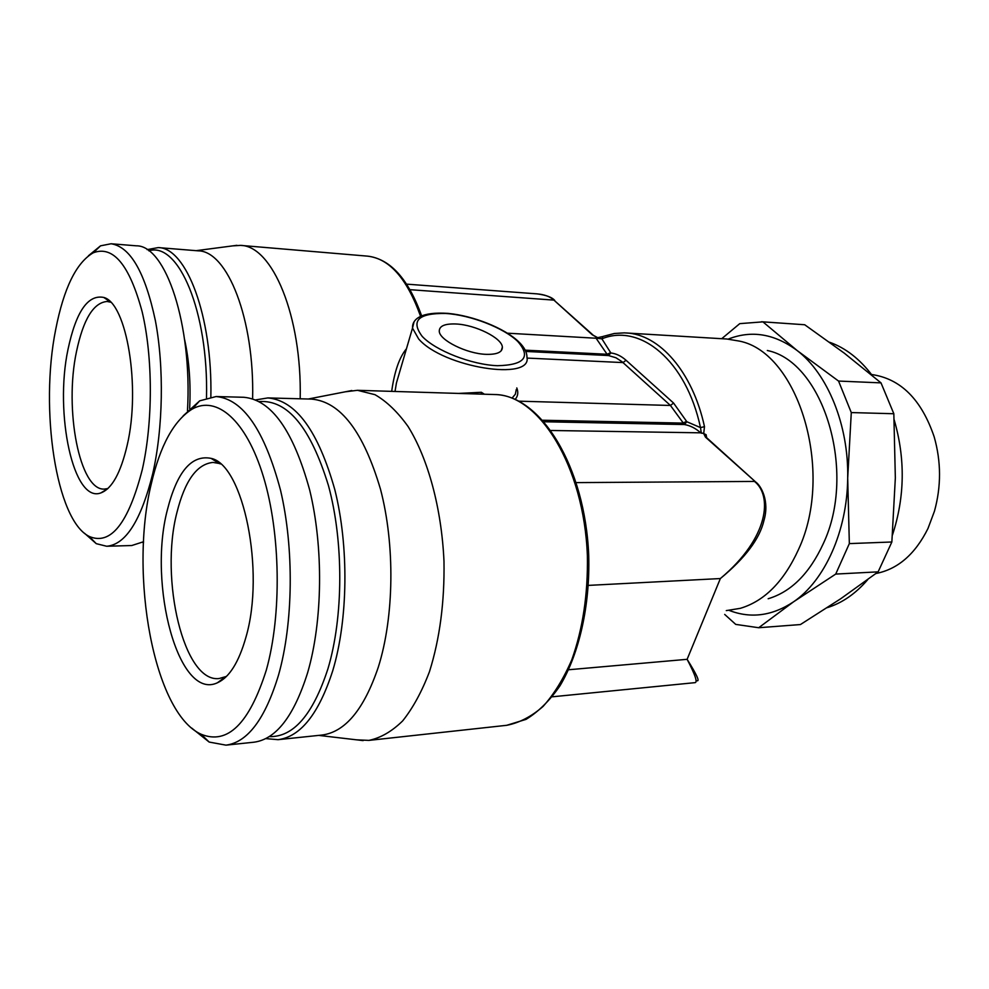 <?xml version="1.0" encoding="UTF-8"?>
<svg xmlns="http://www.w3.org/2000/svg" width="989" height="989" viewBox="0 0 989 989"><rect width="100%" height="100%" fill="white"/><g stroke="black" fill="none" stroke-linecap="round" stroke-linejoin="round"><path stroke-width="1.48" d="M110.607 302.189L107.146 301.472C93.522 302.572 83.299 319.299 76.474 351.639C64.087 409.508 79.565 490.841 104.401 489.085L107.875 488.541M127.21 445.112C120.757 472.767 111.992 488.69 100.927 492.893C73.446 503.698 54.296 413.625 68.006 349.352C76.042 311.584 87.959 294.277 103.758 297.442C126.716 303.091 140.858 387.292 127.21 445.112M89.245 536.446C110.719 545.668 128.409 523.354 142.305 469.528C153.048 421.846 152.986 357.116 142.107 311.597C129.435 264.842 113.154 245.247 93.275 252.788C76.338 262.567 63.815 288.12 55.705 329.448C39.585 409.347 56.014 520.251 89.245 536.446L96.254 543.666L84.51 533.256M143.566 541.725L131.76 545.532L106.651 546.249C125.665 544.704 141.031 520.535 152.726 473.731C163.123 428.163 164.223 367.438 155.397 320.72C145.123 272.395 130.35 246.743 111.089 243.764L100.544 245.828L88.417 255.768M106.651 546.249L96.254 543.666M187.477 410.732C192.422 324.565 165.719 245.247 136.334 245.816L111.089 243.764M206.503 397.887C208.642 311.659 178.403 241.279 148.845 250.835M189.641 408.519C190.889 383.732 189.22 360.762 184.609 339.623M210.855 396.873C212.561 316.233 186.352 247.547 158.24 247.596L147.089 249.624M252.615 398.765C254.569 319.138 227.421 250.909 198.171 250.835L158.24 247.596M232.675 245.878L240.55 245.383C272.395 245.692 302.053 316.084 300.186 398.79M143.504 542.813L142.527 542.343M267.871 397.924C295.909 400.409 318.223 430.994 334.814 489.666C349.018 546.299 348.14 619.658 332.724 670.777C318.841 713.761 300.619 736.731 278.07 739.673L321.994 735.05C345.248 732.033 364.026 709.385 378.317 667.118C394.191 616.852 395.118 544.877 380.505 489.271C363.445 431.649 340.451 401.596 311.523 399.099L267.871 397.924L255.768 399.902M345.285 391.805L357.474 390.309L374.967 394.673C386.612 401.336 397.64 411.931 408.049 426.457C428.014 458.513 441.576 508.173 443.987 561.295C444.63 602.004 439.796 638.795 429.473 671.667C421.883 691.62 412.932 708.025 402.659 720.907C391.867 731.477 380.604 737.967 368.885 740.39L356.485 739.821M278.07 739.673L265.757 738.61M259.316 401.583C287.564 399.568 310.608 427.569 328.459 485.611C343.752 541.774 343.504 616.901 327.928 668.811C312.957 714.713 293.399 737.312 269.243 736.607M225.987 745.15C247.646 742.306 265.163 718.966 278.515 675.128C293.35 622.983 294.19 548.005 280.505 490.136C264.508 430.215 243.047 399.012 216.109 396.54L243.863 397.281C271.394 399.766 293.325 430.635 309.644 489.889C323.613 547.09 322.748 621.203 307.604 672.792C293.956 716.172 276.055 739.315 253.913 742.207L225.987 745.15L209.161 742.059L191.656 728.052M216.109 396.54L199.679 400.842L183.138 415.887M201.138 734.246C227.594 745.076 249.315 723.701 266.313 670.109C281.877 614.787 280.604 533.083 263.383 476.611C246.187 419.954 216.64 395.143 192.175 409.1C173.792 420.609 160.156 445.569 151.243 483.992C129.052 574.856 153.839 713.292 201.138 734.246L209.161 742.059M245.952 637.176C238.881 662.185 229.374 677.391 217.432 682.781C178.539 701.201 147.744 584.771 167.339 510.027C177.006 471.716 191.594 454.495 211.114 458.377C243.232 464.781 265.361 571.148 245.952 637.176M226.493 676.402L219.138 678.528C183.855 683.127 159.464 579.22 176.932 512.487C184.894 480.679 196.935 463.989 213.055 462.419L219.125 463.458L211.114 458.377M220.46 463.952L219.125 463.458M871.532 374.51C900.571 378.614 921.464 399.408 934.197 436.903C941.207 461.653 941.293 486.427 934.444 511.226L927.979 528.497C915.159 554.223 897.814 569.231 875.945 573.509M829.635 342.268C845.595 347.955 859.787 359.007 872.211 375.424M894.18 419.831C905.442 458.649 904.873 497.047 892.461 535M867.736 579.641C855.646 593.684 842.171 603.018 827.336 607.629M724.69 614.429L735.729 624.393L758.699 627.731L800.422 624.553L840.712 598.753L878.133 571.852L891.855 541.997L895.342 477.897L893.833 413.736L881.014 382.879L838.548 381.062L797.134 350.526C827.682 373.83 848.797 425.171 847.697 478.157C847.214 531.167 824.641 580.753 793.574 601.807C772.285 615.924 750.812 618.793 729.153 610.398M728.238 339.103C751.566 329.943 774.523 333.75 797.134 350.526L762.915 321.858L804.712 324.751L844.334 353.197L881.014 382.879M891.855 541.997L849.341 543.604L835.717 574.077L793.574 601.807L758.699 627.731M878.133 571.852L835.717 574.077M893.833 413.736L851.282 412.574L838.548 381.062M762.915 321.858L739.772 323.638L721.723 338.695M804.712 324.751L761.518 321.746M768.156 598.753C791.113 591.855 809.447 573.571 823.169 543.913C857.426 472.05 823.244 361.628 767.316 350.502M851.282 412.574L847.697 478.157L849.341 543.604M726.285 610.609L740.304 608.334C764.522 601.089 783.918 581.483 798.494 549.525C834.914 471.976 798.432 352.541 739.401 341.106L726.89 339.017L624.319 332.873L614.317 333.491L603.278 336.371M551.108 430.487L701.263 432.836L703.698 433.565L705.478 437.138L706.616 437.67L706.121 434.703L703.698 433.565L704.489 426.655C692.535 371.505 659.193 334.171 626 332.947M701.263 432.836L700.496 427.607C686.181 360.317 640.106 323.057 601.881 338.819L596.59 338.238L597.64 337.842M704.489 426.655L700.496 427.607L686.836 421.734L673.571 403.055L626.037 360.268C621.277 356.04 616.221 353.605 610.843 352.962L601.881 338.819L602.894 336.52L596.874 337.855M701.807 433.269L700.793 432.922M576.327 482.607L754.471 481.433C772.05 495.106 769.949 537.027 720.363 578.553C745.286 557.981 759.824 538.597 763.965 520.424C769.702 500.99 761.023 485.611 755.621 481.952L705.478 437.138M552.295 696.8L694.698 682.682C697.95 682.942 695.415 675.153 687.12 659.317L720.363 578.553L588.418 585.389M696.998 680.716L696.998 680.716C699.989 681.718 696.701 674.585 687.12 659.317L568.626 669.751M706.121 434.703L705.553 436.915L706.22 437.323M597.492 337.793L592.151 334.69L553.914 300.112C550.107 296.601 544.531 294.524 537.175 293.881L537.175 293.881C546.175 295.105 552.01 297.269 554.681 300.359M592.151 334.69L597.838 337.743M481.309 394.129L481.359 392.287L484.387 394.215M458.575 393.424L481.359 392.287M403.549 358.686L396.441 382.941L395.019 391.471M406.479 348.709C399.371 357.289 394.438 371.518 391.681 391.36M456.09 323.996C444.852 323.564 439.24 325.974 439.264 331.241C439.413 340.216 466.87 353.827 486.168 354.346C496.985 354.606 502.387 352.232 502.363 347.226C502.251 338.164 475.437 324.8 456.09 323.996M700.768 432.885C695.638 428.286 690.174 425.505 684.388 424.541L670.443 405.465L622.044 361.739L615.974 357.771L608.495 355.546L607.085 354.272L596.12 338.275M686.836 421.734L684.388 424.541L544.222 421.771M240.55 245.383L367.661 256.151C389.468 258.599 407.097 278.651 420.56 316.282M410.002 289.678L553.914 300.112L592.93 334.925M507.468 333.194L596.083 338.238M610.572 352.702L607.085 354.272L525.196 350.155M610.843 352.962L608.495 355.546L525.789 351.441M626.037 360.268L623.008 362.58L526.964 358.08M673.571 403.055L670.443 405.465L519.002 401.175M686.514 421.45L682.793 423.094L542.874 420.238M494.574 394.537C538.993 394.413 584.066 466.239 587.379 555.744C588.047 594.03 582.855 628.695 571.815 659.737C563.668 678.602 554.075 694.179 543.048 706.455C531.452 716.58 519.336 722.86 506.714 725.308L526.024 719.374C538.436 711.783 549.773 700.583 559.997 685.773C579.282 653.482 590.099 605.54 588.727 555.694C585.253 466.61 540.736 394.97 494.574 394.537L357.474 390.309M414.02 321.907L412.512 328.101L418.656 338.967C443.159 367.488 532.626 381.606 526.952 357.029C526.939 352.319 524.368 347.399 519.213 342.256M512.079 398.073L515.356 394.203L516.258 389.542M517.766 341.477C503.735 327.804 470.727 315.009 445.643 313.464C418.372 313.08 410.546 320.708 422.167 336.347C435.395 350.601 471.58 364.756 497.43 365.707C524.442 365.065 531.217 356.98 517.766 341.477M516.79 387.923C518.508 392.349 517.976 396.156 515.195 399.358M107.554 488.838L100.927 492.893M110.298 301.88L103.758 297.442M93.275 252.788L100.544 245.828M196.106 250.674L236.915 245.321M318.73 735.396L363.161 740.6M308.271 399.012L351.824 390.531M192.175 409.1L199.679 400.842M225.183 677.008L217.432 682.781M217.506 462.432L218.581 462.432M224.688 678.095L223.613 678.182M706.616 437.67L755.275 481.631M367.661 256.151C390.296 258.982 408.284 278.861 421.611 315.812M406.603 284.14L537.175 293.881M518.706 341.774C504.439 328.088 473.249 315.751 448.054 313.389C421.141 311.584 412.116 319.027 412.512 328.101L403.537 358.723M368.885 740.39L506.714 725.308M501.225 350.774L502.363 347.226"/></g></svg>
